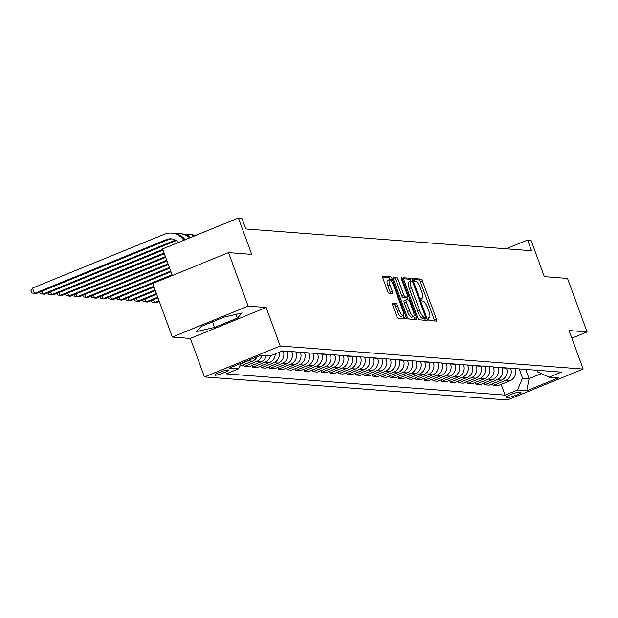 <?xml version="1.0" encoding="UTF-8"?>
<svg xmlns="http://www.w3.org/2000/svg" width="618" height="618" viewBox="0 0 618 618"><rect width="100%" height="100%" fill="white"/><g stroke="black" fill="none" stroke-linecap="round" stroke-linejoin="round"><path stroke-width="0.93" d="M428.305 319.066A1.576 0.425 67.8 0 0 429.309 320.572L436.478 321.121A2.256 0.61 67.8 0 0 436.563 321.105A2.256 0.61 67.8 0 0 436.378 319.066L422.542 281.26A2.256 0.61 67.8 0 0 421.097 279.104L413.936 278.556A1.576 0.425 67.8 0 0 413.882 278.563A1.576 0.425 67.8 0 0 414.006 279.993A1.576 0.425 67.8 0 0 415.01 281.499L415.937 281.569A7.215 1.954 67.8 0 1 420.557 288.459L421.708 291.611A7.215 1.954 67.8 0 1 422.279 298.123A7.215 1.954 67.8 0 1 422.017 298.162L421.09 298.092A1.576 0.425 67.8 0 0 421.028 298.1A1.576 0.425 67.8 0 0 421.152 299.529A1.576 0.425 67.8 0 0 422.164 301.036L423.091 301.105A7.215 1.954 67.8 0 1 427.71 307.996L428.861 311.148A7.215 1.954 67.8 0 1 429.433 317.66A7.215 1.954 67.8 0 1 429.162 317.698L428.235 317.629A1.576 0.425 67.8 0 0 428.174 317.637A1.576 0.425 67.8 0 0 428.305 319.066M215.056 375.265A7.354 0.95 159.9 0 0 222.889 373.125A7.354 0.95 159.9 0 0 228.521 370.066A7.354 0.95 159.9 0 0 228.166 369.919A7.354 0.95 159.9 0 0 220.34 372.059A7.354 0.95 159.9 0 0 214.709 375.118A7.354 0.95 159.9 0 0 215.056 375.265M392.724 303.392A2.256 0.61 67.8 0 0 392.639 303.399A2.256 0.61 67.8 0 0 392.816 305.439L396.702 316.045A2.256 0.61 67.8 0 0 398.146 318.2L406.103 318.803A2.256 0.61 67.8 0 0 406.18 318.795A2.256 0.61 67.8 0 0 406.003 316.756L392.167 278.942A2.256 0.61 67.8 0 0 390.723 276.794L382.766 276.184A2.256 0.61 67.8 0 0 382.689 276.2A2.256 0.61 67.8 0 0 382.866 278.231L387.556 291.047A2.256 0.61 67.8 0 0 388.992 293.202L392.399 293.457A2.256 0.61 67.8 0 0 392.484 293.45A2.256 0.61 67.8 0 0 392.306 291.41L389.981 285.06A6.033 1.63 67.8 0 1 389.502 279.606A6.033 1.63 67.8 0 1 393.589 285.331L402.697 310.221A6.033 1.63 67.8 0 1 403.175 315.674A6.033 1.63 67.8 0 1 399.089 309.95L397.575 305.802A2.256 0.61 67.8 0 0 396.13 303.647L392.577 303.453M571.851 338.154L587.1 331.928L567.517 278.424L544.334 276.663L531.024 240.278L527.587 240.016L531.503 250.715L245.748 228.961L241.831 218.262L238.394 217.999L162.604 248.923L172.345 275.535M248.104 306.119L172.314 337.042L190.344 338.417L266.134 307.494L248.104 306.119L228.521 252.615L251.711 254.384L238.394 217.999M266.134 307.494L280.232 346.018L583.168 369.077L507.37 400L204.442 376.941L280.232 346.018M587.1 331.928L569.07 330.553L583.168 369.077M417.668 317.644A2.256 0.61 67.8 0 0 419.112 319.792L427.069 320.402A2.256 0.61 67.8 0 0 427.154 320.387A2.256 0.61 67.8 0 0 426.976 318.355L413.141 280.541A2.256 0.61 67.8 0 0 411.696 278.386L403.739 277.783A2.256 0.61 67.8 0 0 403.654 277.791A2.256 0.61 67.8 0 0 403.832 279.83L417.668 317.644M416.586 319.606L408.629 318.996A2.256 0.61 67.8 0 1 407.185 316.849L393.349 279.035A2.256 0.61 67.8 0 1 393.172 276.995A2.256 0.61 67.8 0 1 393.257 276.988L396.656 277.243A2.256 0.61 67.8 0 1 398.1 279.398L403.716 294.732A2.256 0.61 67.8 0 0 405.153 296.879L407.416 297.057A2.256 0.61 67.8 0 0 407.501 297.042A2.256 0.61 67.8 0 0 407.324 295.002L401.476 279.042A1.576 0.425 67.8 0 1 401.352 277.613A1.576 0.425 67.8 0 1 402.426 279.112L416.493 317.552A2.256 0.61 67.8 0 1 416.671 319.591A2.256 0.61 67.8 0 1 416.586 319.606M172.314 337.042L152.731 283.538L228.521 252.615M520.657 392.283L519.151 392.167A7.122 0.919 159.9 0 0 511.565 394.245A7.122 0.919 159.9 0 0 506.111 397.212A7.122 0.919 159.9 0 0 506.451 397.351L507.957 397.467A7.122 0.919 159.9 0 0 515.543 395.396A7.122 0.919 159.9 0 0 520.997 392.43A7.122 0.919 159.9 0 0 520.657 392.283M537.073 370.282L537.691 371.974L549.023 377.189L561.414 372.129L282.526 350.9L270.128 355.953L260.858 355.25L229.309 368.119L238.587 368.83L226.188 373.882L505.084 395.118L517.475 390.058L522.534 378.154L519.151 368.915M549.023 377.189L558.293 377.892L526.745 390.769L517.475 390.058M190.344 338.417L204.442 376.941M527.587 240.016L506.103 248.784M525.679 369.409L529.062 378.656L541.329 373.643M522.534 378.154L529.062 378.656L526.745 390.769M260.734 366.088L261.368 367.826L265.833 368.166L278.231 363.106A9.193 8.768 -85.6 0 0 283.291 351.202L283.199 350.954M269.324 366.744L269.958 368.475L282.349 363.423A9.193 8.768 -85.6 0 0 287.409 351.518L287.316 351.263M269.958 368.475L274.423 368.815L286.814 363.763A9.193 8.768 -85.6 0 0 291.874 351.858L291.781 351.603M277.907 367.393L278.54 369.131L290.939 364.072A9.193 8.768 -85.6 0 0 295.999 352.167L295.906 351.92M278.54 369.131L283.005 369.471L295.404 364.411A9.193 8.768 -85.6 0 0 300.464 352.507L300.371 352.26M286.497 368.05L287.131 369.788L299.521 364.728A9.193 8.768 -85.6 0 0 304.581 352.824L304.489 352.569M287.131 369.788L291.596 370.128L303.986 365.068A9.193 8.768 -85.6 0 0 309.046 353.164L308.954 352.909M295.08 368.699L295.713 370.437L308.112 365.385A9.193 8.768 -85.6 0 0 313.171 353.481L313.079 353.226M295.713 370.437L300.178 370.777L312.577 365.725A9.193 8.768 -85.6 0 0 317.637 353.82L317.544 353.566M303.67 369.355L304.303 371.094L316.694 366.034A9.193 8.768 -85.6 0 0 321.754 354.129L321.661 353.882M304.303 371.094L308.768 371.433L321.159 366.374A9.193 8.768 -85.6 0 0 326.219 354.469L326.126 354.222M312.252 370.012L312.886 371.742L325.284 366.69A9.193 8.768 -85.6 0 0 330.344 354.786L330.251 354.531M312.886 371.742L317.351 372.082L329.749 367.03A9.193 8.768 -85.6 0 0 334.809 355.126L334.717 354.871M320.842 370.661L321.476 372.399L333.867 367.339A9.193 8.768 -85.6 0 0 338.927 355.443L338.834 355.188M321.476 372.399L325.941 372.739L338.332 367.679A9.193 8.768 -85.6 0 0 343.392 355.783L343.299 355.528M329.425 371.318L330.058 373.056L342.457 367.996A9.193 8.768 -85.6 0 0 347.517 356.092L347.424 355.844M330.058 373.056L334.523 373.396L346.922 368.336A9.193 8.768 -85.6 0 0 351.982 356.431L351.889 356.184M338.015 371.974L338.649 373.705L351.039 368.652A9.193 8.768 -85.6 0 0 356.099 356.748L356.007 356.493M338.649 373.705L343.114 374.044L355.504 368.992A9.193 8.768 -85.6 0 0 360.564 357.088L360.472 356.833M346.598 372.623L347.239 374.361L359.63 369.301A9.193 8.768 -85.6 0 0 364.69 357.397L364.597 357.15M347.239 374.361L351.704 374.701L364.095 369.641A9.193 8.768 -85.6 0 0 369.155 357.737L369.062 357.49M355.188 373.28L355.821 375.018L368.212 369.958A9.193 8.768 -85.6 0 0 373.272 358.054L373.187 357.799M355.821 375.018L360.286 375.358L372.677 370.298A9.193 8.768 -85.6 0 0 377.737 358.394L377.652 358.139M363.77 373.929L364.411 375.667L376.802 370.615A9.193 8.768 -85.6 0 0 381.862 358.71L381.769 358.455M364.411 375.667L368.876 376.007L381.267 370.954A9.193 8.768 -85.6 0 0 386.327 359.05L386.235 358.795M372.36 374.585L372.994 376.323L385.385 371.264A9.193 8.768 -85.6 0 0 390.452 359.359L390.36 359.112M372.994 376.323L377.459 376.663L389.85 371.603A9.193 8.768 -85.6 0 0 394.917 359.699L394.825 359.452M380.943 375.242L381.584 376.972L393.975 371.92A9.193 8.768 -85.6 0 0 399.035 360.016L398.942 359.761M381.584 376.972L386.049 377.312L398.44 372.26A9.193 8.768 -85.6 0 0 403.5 360.356L403.407 360.101M389.533 375.891L390.167 377.629L402.557 372.569A9.193 8.768 -85.6 0 0 407.625 360.673L407.532 360.418M390.167 377.629L394.632 377.969L407.023 372.909A9.193 8.768 -85.6 0 0 412.09 361.012L411.997 360.757M398.116 376.547L398.757 378.286L411.148 373.226A9.193 8.768 -85.6 0 0 416.208 361.321L416.115 361.066M398.757 378.286L403.222 378.625L415.613 373.566A9.193 8.768 -85.6 0 0 420.673 361.661L420.58 361.406M406.706 377.196L407.339 378.934L419.73 373.882A9.193 8.768 -85.6 0 0 424.798 361.978L424.705 361.723M407.339 378.934L411.804 379.274L424.195 374.222A9.193 8.768 -85.6 0 0 429.263 362.318L429.17 362.063M415.288 377.853L415.929 379.591L428.32 374.531A9.193 8.768 -85.6 0 0 433.38 362.627L433.288 362.38M415.929 379.591L420.394 379.931L432.785 374.871A9.193 8.768 -85.6 0 0 437.845 362.967L437.753 362.72M423.878 378.51L424.512 380.24L436.911 375.188A9.193 8.768 -85.6 0 0 441.97 363.284L441.878 363.029M424.512 380.24L428.977 380.58L441.376 375.528A9.193 8.768 -85.6 0 0 446.435 363.623L446.343 363.369M432.469 379.158L433.102 380.897L445.493 375.844A9.193 8.768 -85.6 0 0 450.553 363.94L450.46 363.685M433.102 380.897L437.567 381.236L449.958 376.184A9.193 8.768 -85.6 0 0 455.018 364.28L454.925 364.025M441.051 379.815L441.685 381.553L454.083 376.493A9.193 8.768 -85.6 0 0 459.143 364.589L459.05 364.342M441.685 381.553L446.15 381.893L458.548 376.833A9.193 8.768 -85.6 0 0 463.608 364.929L463.515 364.682M449.641 380.472L450.275 382.202L462.666 377.15A9.193 8.768 -85.6 0 0 467.726 365.246L467.633 364.991M450.275 382.202L454.74 382.542L467.131 377.49A9.193 8.768 -85.6 0 0 472.191 365.586L472.098 365.331M458.224 381.121L458.857 382.859L471.256 377.799A9.193 8.768 -85.6 0 0 476.316 365.902L476.223 365.647M458.857 382.859L463.322 383.199L475.721 378.139A9.193 8.768 -85.6 0 0 480.781 366.242L480.688 365.987M466.814 381.777L467.447 383.515L479.838 378.455A9.193 8.768 -85.6 0 0 484.898 366.551L484.806 366.296M467.447 383.515L471.913 383.855L484.303 378.795A9.193 8.768 -85.6 0 0 489.363 366.891L489.271 366.636M475.396 382.426L476.03 384.164L488.429 379.112A9.193 8.768 -85.6 0 0 493.488 367.208L493.396 366.953M476.03 384.164L480.495 384.504L492.894 379.452A9.193 8.768 -85.6 0 0 497.954 367.548L497.861 367.293M483.987 383.083L484.62 384.821L497.011 379.761A9.193 8.768 -85.6 0 0 502.071 367.857L501.978 367.61M484.62 384.821L489.085 385.161L501.476 380.101A9.193 8.768 -85.6 0 0 506.536 368.197L506.443 367.949M492.569 383.739L493.203 385.47L505.601 380.418A9.193 8.768 -85.6 0 0 510.661 368.513L510.568 368.258M493.203 385.47L497.668 385.81L510.066 380.758A9.193 8.768 -85.6 0 0 515.126 368.853L515.033 368.598M501.159 384.388L505.084 395.118M252.152 365.431L252.785 367.169L257.25 367.509L269.641 362.449A9.193 8.768 -85.6 0 0 275.28 353.851M243.562 364.782L244.195 366.513L248.66 366.853L261.059 361.8A9.193 8.768 -85.6 0 0 266.366 355.667M239.714 366.173L252.468 361.144A9.193 8.768 -85.6 0 0 257.111 356.779M261.368 367.826L273.766 362.766A9.193 8.768 -85.6 0 0 279.212 352.252M252.785 367.169L265.176 362.109A9.193 8.768 -85.6 0 0 270.537 355.79M244.195 366.513L256.594 361.46A9.193 8.768 -85.6 0 0 261.901 355.327M240.734 363.77L248.003 360.804A9.193 8.768 -85.6 0 0 249.95 359.699M240.896 363.392L238.587 368.83M201.267 326.428L196.485 331.588L214.523 327.432L237.351 318.123L242.132 312.963L224.095 317.111L201.267 326.428M235.983 314.377L237.351 318.123M212.484 321.854L214.523 327.432M434.632 320.974A2.256 0.61 67.8 0 0 434.33 319.908L420.495 282.094A2.256 0.61 67.8 0 0 419.05 279.939L413.859 279.545M411.024 281.198A2.256 0.61 67.8 0 0 409.649 279.22L403.531 278.757M425.223 320.263A2.256 0.61 67.8 0 0 424.929 319.189L424.404 317.768M425.254 317.405A1.576 0.425 67.8 0 0 425.308 317.397A1.576 0.425 67.8 0 0 425.184 315.968L413.04 282.781A1.576 0.425 67.8 0 0 412.028 281.275L411.055 281.198A7.215 1.954 67.8 0 0 410.785 281.236A7.215 1.954 67.8 0 0 411.356 287.756L419.653 310.445A7.215 1.954 67.8 0 0 424.272 317.328L425.254 317.405L423.206 318.239A1.576 0.425 67.8 0 0 423.26 318.231A1.576 0.425 67.8 0 0 423.307 318.193M409 282.032A7.215 1.954 67.8 0 0 408.737 282.071A7.215 1.954 67.8 0 0 409.309 288.591L411.356 287.756M423.206 318.239L422.225 318.162A7.215 1.954 67.8 0 1 417.606 311.279L409.309 288.591M393.048 277.961L394.608 278.077L396.656 277.243M405.516 297.83A2.256 0.61 67.8 0 1 405.454 297.876A2.256 0.61 67.8 0 1 405.369 297.891L403.106 297.721A2.256 0.61 67.8 0 1 401.669 295.566L396.053 280.232A2.256 0.61 67.8 0 0 394.608 278.077M406.744 297.351L407.687 299.931M413.689 316.331L414.439 318.386L416.493 317.552M409.541 310.645A6.033 1.63 67.8 0 0 413.62 316.37A6.033 1.63 67.8 0 0 413.141 310.916L409.935 302.148A2.256 0.61 67.8 0 0 408.49 299.993L406.235 299.823A2.256 0.61 67.8 0 0 406.15 299.838A2.256 0.61 67.8 0 0 406.327 301.87L409.541 310.645L407.486 311.48A6.033 1.63 67.8 0 0 411.573 317.204L413.62 316.37M406.08 299.885L404.187 300.657A2.256 0.61 67.8 0 0 404.102 300.672A2.256 0.61 67.8 0 0 404.28 302.712L406.327 301.87M407.486 311.48L404.28 302.712M414.74 319.46A2.256 0.61 67.8 0 0 414.439 318.386M403.175 315.674L401.128 316.509A6.033 1.63 67.8 0 1 397.042 310.784L395.528 306.636A2.256 0.61 67.8 0 0 394.083 304.481L392.523 304.365M389.502 279.606L387.455 280.441A6.033 1.63 67.8 0 0 387.934 285.895L389.981 285.06M390.561 293.318A2.256 0.61 67.8 0 0 390.259 292.244L387.934 285.895M390.089 279.691A2.256 0.61 67.8 0 0 388.676 277.629L382.565 277.165M404.257 318.664A2.256 0.61 67.8 0 0 403.956 317.59L403.245 315.636M159.05 300.796L154.631 302.596L156.346 302.727L159.313 301.522M153.573 299.707L154.631 302.596L151.897 302.117L151.34 300.611M157.721 297.181L146.041 301.947L147.764 302.071L157.984 297.899M144.983 299.05L146.041 301.947L143.306 301.46L142.758 299.962M156.4 293.558L137.459 301.29L139.174 301.422L156.663 294.284M136.4 298.394L137.459 301.29L134.724 300.811L134.168 299.305M155.079 289.942L128.868 300.634L130.591 300.765L155.342 290.669M127.81 297.745L128.868 300.634L126.134 300.155L125.585 298.649M153.751 286.327L120.286 299.985L122.001 300.116L154.013 287.053M119.228 297.088L120.286 299.985L117.551 299.506L116.995 298M172.036 274.709L111.696 299.328L113.411 299.46L172.306 275.435M110.637 296.431L111.696 299.328L108.961 298.849L108.413 297.343M170.715 271.093L103.113 298.672L104.828 298.803L170.977 271.82M102.055 295.783L103.113 298.672L100.379 298.193L99.822 296.686M169.394 267.478L94.523 298.023L96.238 298.154L169.656 268.197M93.465 295.126L94.523 298.023L91.788 297.544L91.24 296.037M168.065 263.855L85.941 297.366L87.656 297.497L168.335 264.581M84.882 294.477L85.941 297.366L83.206 296.887L82.65 295.381M166.744 260.24L77.35 296.717L79.065 296.841L167.007 260.966M76.292 293.82L77.35 296.717L74.616 296.231L74.067 294.732M165.423 256.624L68.768 296.061L70.483 296.192L165.686 257.351M67.702 293.164L68.768 296.061L66.026 295.582L65.477 294.075M164.094 253.009L60.178 295.404L61.893 295.535L164.365 253.728M59.119 292.515L60.178 295.404L57.443 294.925L56.895 293.419M193.959 235.172A17.234 16.447 94.4 0 1 196.686 235.018M162.773 249.394L51.588 294.755L53.31 294.886L163.036 250.112M50.529 291.858L51.588 294.755L48.853 294.276L48.304 292.77M185.377 234.523A17.234 16.447 94.4 0 1 188.838 234.4A17.234 16.447 94.4 0 1 194.477 235.921M188.838 234.4L190.553 234.531A17.234 16.447 94.4 0 1 195.211 235.62M175.45 240.07A11.487 10.962 -85.6 0 0 175.025 240.232L43.005 294.098L44.72 294.23L176.269 240.556M41.947 291.202L43.005 294.098L40.27 293.62L39.722 292.113M176.787 233.867A17.234 16.447 94.4 0 1 180.255 233.751A17.234 16.447 94.4 0 1 189.734 237.853M180.255 233.751L181.97 233.882A17.234 16.447 94.4 0 1 190.8 237.42M172.082 238.927A11.487 10.962 -85.6 0 0 168.158 239.714L36.138 293.573L31.68 292.963L30.9 290.823L32.46 288.096L164.481 234.23A17.234 16.447 94.4 0 1 171.665 233.094A17.234 16.447 94.4 0 1 183.809 240.271M178.44 242.457A11.487 10.962 -85.6 0 0 171.232 238.826A11.487 10.962 -85.6 0 0 166.443 239.583L34.415 293.442L32.46 288.096M171.665 233.094L173.38 233.225A17.234 16.447 94.4 0 1 185.068 239.753M282.017 351.109L283.291 351.202M287.409 351.518L291.874 351.858M295.999 352.167L300.464 352.507M304.581 352.824L309.046 353.164M313.171 353.481L317.637 353.82M321.754 354.129L326.219 354.469M330.344 354.786L334.809 355.126M338.927 355.443L343.392 355.783M347.517 356.092L351.982 356.431M356.099 356.748L360.564 357.088M364.69 357.397L369.155 357.737M373.272 358.054L377.737 358.394M381.862 358.71L386.327 359.05M390.452 359.359L394.917 359.699M399.035 360.016L403.5 360.356M407.625 360.673L412.09 361.012M416.208 361.321L420.673 361.661M424.798 361.978L429.263 362.318M433.38 362.627L437.845 362.967M441.97 363.284L446.435 363.623M450.553 363.94L455.018 364.28M459.143 364.589L463.608 364.929M467.726 365.246L472.191 365.586M476.316 365.902L480.781 366.242M484.898 366.551L489.363 366.891M493.488 367.208L497.954 367.548M502.071 367.857L506.536 368.197M510.661 368.513L515.126 368.853M505.601 380.418L510.066 380.758M497.011 379.761L501.476 380.101M488.429 379.112L492.894 379.452M479.838 378.455L484.303 378.795M471.256 377.799L475.721 378.139M462.666 377.15L467.131 377.49M454.083 376.493L458.548 376.833M445.493 375.844L449.958 376.184M436.911 375.188L441.376 375.528M428.32 374.531L432.785 374.871M419.73 373.882L424.195 374.222M411.148 373.226L415.613 373.566M402.557 372.569L407.023 372.909M393.975 371.92L398.44 372.26M385.385 371.264L389.85 371.603M376.802 370.615L381.267 370.954M368.212 369.958L372.677 370.298M359.63 369.301L364.095 369.641M351.039 368.652L355.504 368.992M342.457 367.996L346.922 368.336M333.867 367.339L338.332 367.679M325.284 366.69L329.749 367.03M316.694 366.034L321.159 366.374M308.112 365.385L312.577 365.725M299.521 364.728L303.986 365.068M290.939 364.072L295.404 364.411M282.349 363.423L286.814 363.763M273.766 362.766L278.231 363.106M265.176 362.109L269.641 362.449M256.594 361.46L261.059 361.8M248.003 360.804L252.468 361.144M507.455 396.092L507.957 397.467M506.273 396.88L506.451 397.351M428.065 318.146L429.162 317.698M420.92 298.61L422.017 298.162M419.05 279.939L421.097 279.104M420.495 282.094L422.542 281.26M434.33 319.908L436.378 319.066M409.649 279.22L411.696 278.386M411.449 281.229L413.141 280.541M424.929 319.189L426.976 318.355M417.606 311.279L419.653 310.445M422.225 318.162L424.272 317.328M396.053 280.232L398.1 279.398M401.669 295.566L403.716 294.732M403.106 297.721L405.153 296.879M405.369 297.891L407.416 297.057M401.623 279.436L402.426 279.112M394.083 304.481L396.13 303.647M395.528 306.636L397.575 305.802M397.042 310.784L399.089 309.95M390.259 292.244L392.306 291.41M388.676 277.629L390.723 276.794M390.19 279.753L392.167 278.942M403.956 317.59L406.003 316.756M175.844 240.294L175.025 240.232M168.158 239.714L166.443 239.583M428.073 318.216L429.433 317.66M420.928 298.679L422.279 298.123M423.26 318.231L425.308 317.397M408.737 282.071L410.785 281.236M405.454 297.876L407.501 297.042M404.102 300.672L406.15 299.838"/></g></svg>
